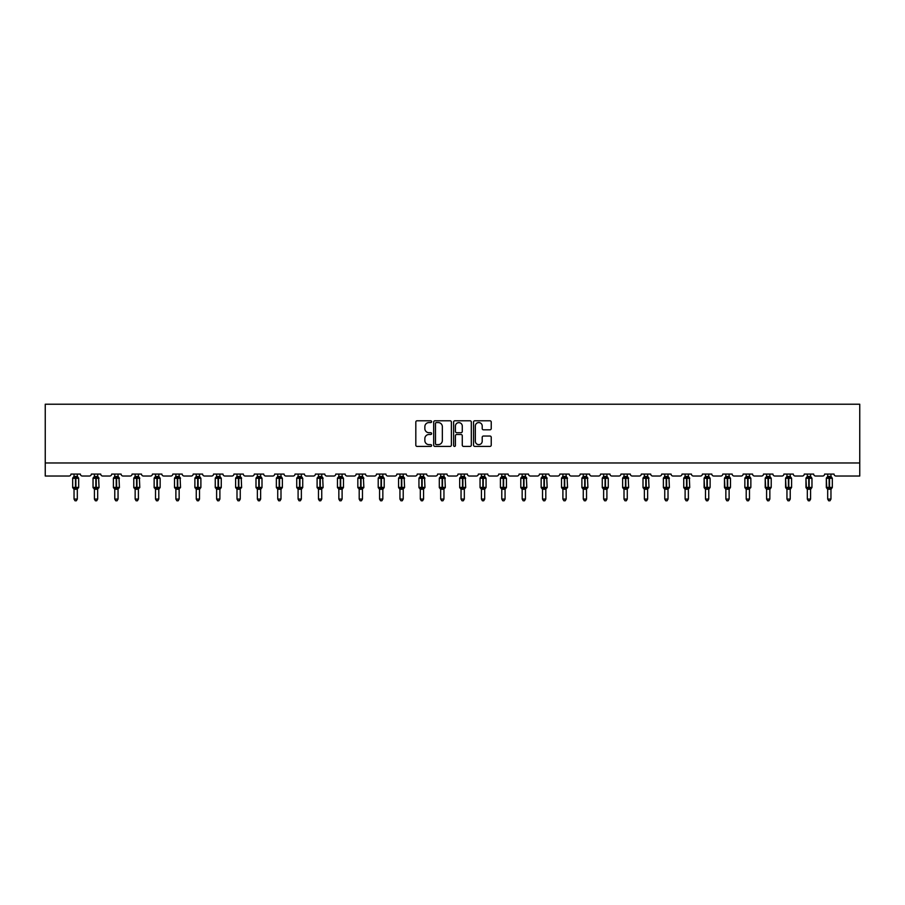 <?xml version="1.0" encoding="UTF-8"?>
<svg xmlns="http://www.w3.org/2000/svg" width="905" height="905" viewBox="0 0 905 905"><rect width="100%" height="100%" fill="white"/><g stroke="black" fill="none" stroke-linecap="round" stroke-linejoin="round"><path stroke-width="1.36" d="M431.606 421.685A0.894 0.894 0 0 0 430.712 420.78L417.092 420.78A1.278 1.278 0 0 0 415.814 422.069L415.814 445.136A1.278 1.278 0 0 0 417.092 446.414L430.712 446.414A0.894 0.894 0 0 0 431.606 445.52A0.894 0.894 0 0 0 430.712 444.627L428.947 444.627A4.106 4.106 0 0 1 424.852 440.52L424.852 438.597A4.106 4.106 0 0 1 428.947 434.502L430.712 434.502A0.894 0.894 0 0 0 431.606 433.597A0.894 0.894 0 0 0 430.712 432.703L428.947 432.703A4.106 4.106 0 0 1 424.852 428.597L424.852 426.674A4.106 4.106 0 0 1 428.947 422.578L430.712 422.578A0.894 0.894 0 0 0 431.606 421.685M489.956 429.818A1.278 1.278 0 0 0 491.234 428.54L491.234 422.069A1.278 1.278 0 0 0 489.956 420.78L474.831 420.78A1.278 1.278 0 0 0 473.553 422.069L473.553 445.136A1.278 1.278 0 0 0 474.831 446.414L489.956 446.414A1.278 1.278 0 0 0 491.234 445.136L491.234 437.319A1.278 1.278 0 0 0 489.956 436.04L483.485 436.04A1.278 1.278 0 0 0 482.207 437.319L482.207 441.199A3.428 3.428 0 0 1 478.779 444.627A3.428 3.428 0 0 1 475.34 441.199L475.34 426.006A3.428 3.428 0 0 1 478.779 422.578A3.428 3.428 0 0 1 482.207 426.006L482.207 428.54A1.278 1.278 0 0 0 483.485 429.818L489.956 429.818M859.75 462.975L859.75 404.218L45.25 404.218L45.25 476.03L69.018 476.03A1.957 1.957 0 0 0 70.975 474.073L80.375 474.073A1.957 1.957 0 0 0 82.332 476.03L89.38 476.03A1.957 1.957 0 0 0 91.337 474.073L100.738 474.073A1.957 1.957 0 0 0 102.706 476.03L109.754 476.03A1.957 1.957 0 0 0 111.711 474.073L121.112 474.073A1.957 1.957 0 0 0 123.069 476.03L130.116 476.03A1.957 1.957 0 0 0 132.085 474.073L141.485 474.073A1.957 1.957 0 0 0 143.442 476.03L150.49 476.03A1.957 1.957 0 0 0 152.447 474.073L161.848 474.073A1.957 1.957 0 0 0 163.805 476.03L170.864 476.03A1.957 1.957 0 0 0 172.821 474.073L182.222 474.073A1.957 1.957 0 0 0 184.179 476.03L191.227 476.03A1.957 1.957 0 0 0 193.184 474.073L202.584 474.073A1.957 1.957 0 0 0 204.541 476.03L211.6 476.03A1.957 1.957 0 0 0 213.557 474.073L222.958 474.073A1.957 1.957 0 0 0 224.915 476.03L231.963 476.03A1.957 1.957 0 0 0 233.92 474.073L243.321 474.073A1.957 1.957 0 0 0 245.289 476.03L252.337 476.03A1.957 1.957 0 0 0 254.294 474.073L263.694 474.073A1.957 1.957 0 0 0 265.651 476.03L272.699 476.03A1.957 1.957 0 0 0 274.668 474.073L284.068 474.073A1.957 1.957 0 0 0 286.025 476.03L293.073 476.03A1.957 1.957 0 0 0 295.03 474.073L304.431 474.073A1.957 1.957 0 0 0 306.388 476.03L313.447 476.03A1.957 1.957 0 0 0 315.404 474.073L324.805 474.073A1.957 1.957 0 0 0 326.762 476.03L333.809 476.03A1.957 1.957 0 0 0 335.766 474.073L345.167 474.073A1.957 1.957 0 0 0 347.124 476.03L354.183 476.03A1.957 1.957 0 0 0 356.14 474.073L365.541 474.073A1.957 1.957 0 0 0 367.498 476.03L374.546 476.03A1.957 1.957 0 0 0 376.503 474.073L385.903 474.073A1.957 1.957 0 0 0 387.872 476.03L394.919 476.03A1.957 1.957 0 0 0 396.876 474.073L406.277 474.073A1.957 1.957 0 0 0 408.234 476.03L415.282 476.03A1.957 1.957 0 0 0 417.25 474.073L426.651 474.073A1.957 1.957 0 0 0 428.608 476.03L435.656 476.03A1.957 1.957 0 0 0 437.613 474.073L447.013 474.073A1.957 1.957 0 0 0 448.971 476.03L456.03 476.03A1.957 1.957 0 0 0 457.987 474.073L467.387 474.073A1.957 1.957 0 0 0 469.344 476.03L476.392 476.03A1.957 1.957 0 0 0 478.349 474.073L487.75 474.073A1.957 1.957 0 0 0 489.718 476.03L496.766 476.03A1.957 1.957 0 0 0 498.723 474.073L508.124 474.073A1.957 1.957 0 0 0 510.081 476.03L517.128 476.03A1.957 1.957 0 0 0 519.097 474.073L528.497 474.073A1.957 1.957 0 0 0 530.454 476.03L537.502 476.03A1.957 1.957 0 0 0 539.459 474.073L548.86 474.073A1.957 1.957 0 0 0 550.817 476.03L557.876 476.03A1.957 1.957 0 0 0 559.833 474.073L569.234 474.073A1.957 1.957 0 0 0 571.191 476.03L578.238 476.03A1.957 1.957 0 0 0 580.196 474.073L589.596 474.073A1.957 1.957 0 0 0 591.553 476.03L598.612 476.03A1.957 1.957 0 0 0 600.569 474.073L609.97 474.073A1.957 1.957 0 0 0 611.927 476.03L618.975 476.03A1.957 1.957 0 0 0 620.932 474.073L630.333 474.073A1.957 1.957 0 0 0 632.301 476.03L639.349 476.03A1.957 1.957 0 0 0 641.306 474.073L650.706 474.073A1.957 1.957 0 0 0 652.663 476.03L659.711 476.03A1.957 1.957 0 0 0 661.679 474.073L671.08 474.073A1.957 1.957 0 0 0 673.037 476.03L680.085 476.03A1.957 1.957 0 0 0 682.042 474.073L691.443 474.073A1.957 1.957 0 0 0 693.4 476.03L700.459 476.03A1.957 1.957 0 0 0 702.416 474.073L711.816 474.073A1.957 1.957 0 0 0 713.774 476.03L720.821 476.03A1.957 1.957 0 0 0 722.778 474.073L732.179 474.073A1.957 1.957 0 0 0 734.136 476.03L741.195 476.03A1.957 1.957 0 0 0 743.152 474.073L752.553 474.073A1.957 1.957 0 0 0 754.51 476.03L761.558 476.03A1.957 1.957 0 0 0 763.515 474.073L772.915 474.073A1.957 1.957 0 0 0 774.884 476.03L781.931 476.03A1.957 1.957 0 0 0 783.888 474.073L793.289 474.073A1.957 1.957 0 0 0 795.246 476.03L802.294 476.03A1.957 1.957 0 0 0 804.262 474.073L813.663 474.073A1.957 1.957 0 0 0 815.62 476.03L822.668 476.03A1.957 1.957 0 0 0 824.625 474.073L834.025 474.073A1.957 1.957 0 0 0 835.982 476.03L859.75 476.03L859.75 462.975L45.25 462.975M451.38 422.069A1.278 1.278 0 0 0 450.102 420.78L434.977 420.78A1.278 1.278 0 0 0 433.687 422.069L433.687 445.136A1.278 1.278 0 0 0 434.977 446.414L450.102 446.414A1.278 1.278 0 0 0 451.38 445.136L451.38 422.069M454.898 420.78L470.023 420.78A1.278 1.278 0 0 1 471.313 422.069L471.313 445.136A1.278 1.278 0 0 1 470.023 446.414L463.552 446.414A1.278 1.278 0 0 1 462.274 445.136L462.274 435.78A1.278 1.278 0 0 0 460.996 434.502L456.697 434.502A1.278 1.278 0 0 0 455.419 435.78L455.419 445.52A0.894 0.894 0 0 1 454.514 446.414A0.894 0.894 0 0 1 453.62 445.52L453.62 422.069A1.278 1.278 0 0 1 454.898 420.78M436.38 422.578A0.894 0.894 0 0 0 435.486 423.472L435.486 443.722A0.894 0.894 0 0 0 436.38 444.627L438.246 444.627A4.106 4.106 0 0 0 442.341 440.52L442.341 426.674A4.106 4.106 0 0 0 438.246 422.578L436.38 422.578M462.274 426.074A3.428 3.428 0 0 0 458.846 422.646A3.428 3.428 0 0 0 455.419 426.074L455.419 431.425A1.278 1.278 0 0 0 456.697 432.703L460.996 432.703A1.278 1.278 0 0 0 462.274 431.425L462.274 426.074M77.31 474.073L77.31 476.539A1.437 1.369 180 0 0 78.056 477.738L73.101 477.67A0.656 0.656 0 0 0 72.671 478.293L72.671 487.433A0.656 0.656 0 0 0 73.101 488.044L78.056 487.976A1.437 1.369 -0 0 0 77.31 489.175L74.04 489.175A1.437 1.369 -0 0 0 73.282 487.976L73.282 487.976M74.04 474.073L74.04 476.607L75.477 476.415L75.477 487.433L78.678 487.433L78.678 478.293L72.671 478.293L72.671 487.433L75.477 487.433L75.477 489.311M77.31 489.175L77.31 499.085L74.04 499.085L74.04 489.175M75.477 476.415L77.31 476.539M73.565 478.157L74.04 476.607M77.31 476.607L77.773 478.157L77.31 476.607M73.565 487.557L74.04 489.119M78.056 487.976L77.31 489.119M77.31 499.085L76.325 500.782L75.025 500.782L74.04 499.085M78.678 478.293L78.249 477.67A0.656 0.656 0 0 1 78.441 477.783M78.249 488.044L78.678 487.433A0.656 0.656 0 0 1 78.645 487.637M97.672 474.073L97.672 476.539A1.437 1.369 180 0 0 98.43 477.738L93.464 477.67A0.656 0.656 0 0 0 93.034 478.293L93.034 487.433A0.656 0.656 0 0 0 93.464 488.044L93.034 487.433L99.041 487.433L98.611 477.67A0.656 0.656 0 0 1 98.803 477.783M98.611 488.044L99.041 487.433A0.656 0.656 0 0 1 99.007 487.637M97.672 489.175L94.414 489.175A1.437 1.369 -0 0 0 93.656 487.976L98.43 487.976A1.437 1.369 -0 0 0 97.672 489.175L97.672 499.085L96.699 500.782L95.387 500.782L94.414 499.085L94.414 489.175M118.046 474.073L118.046 476.539A1.437 1.369 180 0 0 118.793 477.738L113.838 477.67A0.656 0.656 0 0 0 113.408 478.293L113.408 487.433A0.656 0.656 0 0 0 113.838 488.044L113.408 487.433L119.415 487.433L118.985 477.67A0.656 0.656 0 0 1 119.177 477.783M118.985 488.044L119.415 487.433A0.656 0.656 0 0 1 119.381 487.637M118.046 489.175L114.777 489.175A1.437 1.369 -0 0 0 114.03 487.976L118.793 487.976A1.437 1.369 -0 0 0 118.046 489.175L118.046 499.085L117.062 500.782L115.761 500.782L114.777 499.085L114.777 489.175M94.414 489.39L93.656 487.976M94.414 499.085L97.672 499.085M94.414 474.073L94.414 476.607L97.672 476.539M97.672 489.119L98.43 487.976M93.939 478.157L94.414 476.607M97.672 476.607L98.147 478.157L97.672 476.607M93.939 487.557L94.414 489.119M114.777 489.39L114.03 487.976M114.777 499.085L118.046 499.085M114.777 474.073L114.777 476.607L118.046 476.539M118.046 489.119L118.793 487.976M114.302 478.157L114.777 476.607M118.046 476.607L118.521 478.157L118.046 476.607M114.302 487.557L114.777 489.119M138.408 474.073L138.408 476.539A1.437 1.369 180 0 0 139.166 477.738L134.2 477.67A0.656 0.656 0 0 0 133.782 478.293L133.782 487.433A0.656 0.656 0 0 0 134.2 488.044L133.782 487.433L139.789 487.433L139.359 477.67A0.656 0.656 0 0 1 139.54 477.783M139.359 488.044L139.789 487.433A0.656 0.656 0 0 1 139.743 487.637M138.408 489.175L135.15 489.175A1.437 1.369 -0 0 0 134.393 487.976L139.166 487.976A1.437 1.369 -0 0 0 138.408 489.175L138.408 499.085L137.436 500.782L136.123 500.782L135.15 499.085L135.15 489.175M158.782 474.073L158.782 476.539A1.437 1.369 180 0 0 159.54 477.738L154.574 477.67A0.656 0.656 0 0 0 154.144 478.293L154.144 487.433A0.656 0.656 0 0 0 154.574 488.044L154.144 487.433L160.151 487.433A0.656 0.656 0 0 1 160.117 487.637M158.782 489.175L155.513 489.175A1.437 1.369 -0 0 0 154.766 487.976L159.54 487.976A1.437 1.369 -0 0 0 158.782 489.175L158.782 499.085L157.798 500.782L156.497 500.782L155.513 499.085L155.513 489.175M135.15 489.39L134.393 487.976M135.15 499.085L138.408 499.085M135.15 474.073L135.15 476.607L138.408 476.539M134.675 478.157L135.15 476.607M138.408 476.607L138.884 478.157L138.408 476.607M134.675 487.557L135.15 489.119M138.884 487.557L138.408 489.119M155.513 489.39L154.766 487.976M159.721 488.044L158.782 489.39L160.151 487.433L160.151 478.293L154.144 478.293L155.513 476.324M155.513 499.085L158.782 499.085M155.513 474.073L155.513 476.607L158.782 476.539M158.782 489.119L159.54 487.976M155.038 478.157L155.513 476.607M158.782 476.607L159.257 478.157L158.782 476.607M155.038 487.557L155.513 489.119M179.145 474.073L179.145 476.539A1.437 1.369 180 0 0 179.903 477.738L174.948 477.67A0.656 0.656 0 0 0 174.518 478.293L174.518 487.433A0.656 0.656 0 0 0 174.948 488.044L174.518 487.433L180.525 487.433L180.095 477.67A0.656 0.656 0 0 1 180.276 477.783M180.095 488.044L180.525 487.433A0.656 0.656 0 0 1 180.491 487.637M179.145 489.175L175.887 489.175A1.437 1.369 -0 0 0 175.129 487.976L179.903 487.976A1.437 1.369 -0 0 0 179.145 489.175L179.145 499.085L178.172 500.782L176.871 500.782L175.887 499.085L175.887 489.175M175.887 489.39L175.129 487.976M175.887 499.085L179.145 499.085M175.887 474.073L175.887 476.607L179.145 476.539M175.412 478.157L175.887 476.607M179.156 476.607L179.62 478.157L179.156 476.607M175.412 487.557L175.887 489.119M179.62 487.557L179.156 489.119M199.519 474.073L199.519 476.539A1.437 1.369 180 0 0 200.276 477.738L195.31 477.67A0.656 0.656 0 0 0 194.88 478.293L194.88 487.433A0.656 0.656 0 0 0 195.31 488.044L194.88 487.433L200.887 487.433A0.656 0.656 0 0 1 200.853 487.637M199.519 489.175L196.261 489.175A1.437 1.369 -0 0 0 195.503 487.976L200.276 487.976A1.437 1.369 -0 0 0 199.519 489.175L199.519 499.085L198.534 500.782L197.233 500.782L196.261 499.085L196.261 489.175M196.261 489.39L195.503 487.976M200.458 488.044L199.519 489.39L200.887 487.433L200.887 478.293L194.88 478.293L196.261 476.324M196.261 499.085L199.519 499.085M196.261 474.073L196.249 476.607L199.519 476.539M195.785 478.157L196.249 476.607M199.519 476.607L199.994 478.157L199.519 476.607M195.785 487.557L196.249 489.119M199.994 487.557L199.519 489.119M219.892 474.073L219.892 476.539A1.437 1.369 180 0 0 220.639 477.738L215.684 477.67A0.656 0.656 0 0 0 215.254 478.293L215.254 487.433A0.656 0.656 0 0 0 215.684 488.044L215.254 487.433L221.261 487.433A0.656 0.656 0 0 1 221.227 487.637M219.892 489.175L216.623 489.175A1.437 1.369 -0 0 0 215.865 487.976L220.639 487.976A1.437 1.369 -0 0 0 219.892 489.175L219.892 499.085L218.908 500.782L217.607 500.782L216.623 499.085L216.623 489.175M216.623 489.39L215.865 487.976M220.831 488.044L219.892 489.39L221.261 487.433L221.261 478.293L215.254 478.293L216.623 476.324M216.623 499.085L219.892 499.085M216.623 474.073L216.623 476.607L219.892 476.539M216.148 478.157L216.623 476.607M219.892 476.607L220.368 478.157L219.892 476.607M216.148 487.557L216.623 489.119M220.368 487.557L219.892 489.119M240.255 474.073L240.255 476.539A1.437 1.369 180 0 0 241.013 477.738L236.047 477.67A0.656 0.656 0 0 0 235.617 478.293L235.617 487.433A0.656 0.656 0 0 0 236.047 488.044L235.617 487.433L241.624 487.433L241.205 477.67A0.656 0.656 0 0 1 241.386 477.783M241.205 488.044L241.624 487.433A0.656 0.656 0 0 1 241.59 487.637M240.255 489.175L236.997 489.175A1.437 1.369 -0 0 0 236.239 487.976L241.013 487.976A1.437 1.369 -0 0 0 240.255 489.175L240.255 499.085L239.282 500.782L237.97 500.782L236.997 499.085L236.997 489.175M236.997 489.39L236.239 487.976M236.997 499.085L240.255 499.085M236.997 474.073L236.997 476.607L240.255 476.539M236.522 478.157L236.997 476.607M240.255 476.607L240.73 478.157L240.255 476.607M236.522 487.557L236.997 489.119M240.73 487.557L240.255 489.119M260.629 474.073L260.629 476.539A1.437 1.369 180 0 0 261.375 477.738L256.42 477.67A0.656 0.656 0 0 0 255.991 478.293L255.991 487.433A0.656 0.656 0 0 0 256.42 488.044L255.991 487.433L261.998 487.433A0.656 0.656 0 0 1 261.964 487.637M260.629 489.175L257.359 489.175A1.437 1.369 -0 0 0 256.613 487.976L261.375 487.976A1.437 1.369 -0 0 0 260.629 489.175L260.629 499.085L259.645 500.782L258.344 500.782L257.359 499.085L257.359 489.175M257.359 489.39L256.613 487.976M261.568 488.044L260.629 489.39L261.998 487.433L261.998 478.293L255.991 478.293L257.359 476.324M257.359 499.085L260.629 499.085M257.359 474.073L257.359 476.607L260.629 476.539M256.884 478.157L257.359 476.607M260.629 476.607L261.104 478.157L260.629 476.607M256.884 487.557L257.359 489.119M261.104 487.557L260.629 489.119M280.991 474.073L280.991 476.539A1.437 1.369 180 0 0 281.749 477.738L276.783 477.67A0.656 0.656 0 0 0 276.364 478.293L276.364 487.433A0.656 0.656 0 0 0 276.783 488.044L276.364 487.433L282.371 487.433A0.656 0.656 0 0 1 282.326 487.637M280.991 489.175L277.733 489.175A1.437 1.369 -0 0 0 276.975 487.976L281.749 487.976A1.437 1.369 -0 0 0 280.991 489.175L280.991 499.085L280.018 500.782L278.706 500.782L277.733 499.085L277.733 489.175M277.733 489.39L276.975 487.976M281.941 488.044L280.991 489.39L282.371 487.433L282.371 478.293L276.364 478.293L277.733 476.324M277.733 499.085L280.991 499.085M277.733 474.073L277.733 476.607L280.991 476.539M277.258 478.157L277.733 476.607M280.991 476.607L281.466 478.157L280.991 476.607M277.258 487.557L277.733 489.119M281.466 487.557L280.991 489.119M301.365 474.073L301.365 476.539A1.437 1.369 180 0 0 302.123 477.738L297.157 477.67A0.656 0.656 0 0 0 296.727 478.293L296.727 487.433A0.656 0.656 0 0 0 297.157 488.044L296.727 487.433L302.734 487.433A0.656 0.656 0 0 1 302.7 487.637M301.365 489.175L298.096 489.175A1.437 1.369 -0 0 0 297.349 487.976L302.123 487.976A1.437 1.369 -0 0 0 301.365 489.175L301.365 499.085L300.381 500.782L299.08 500.782L298.096 499.085L298.096 489.175M298.096 489.39L297.349 487.976M302.304 488.044L301.365 489.39L302.734 487.433L302.734 478.293L296.727 478.293L298.096 476.324M298.096 499.085L301.365 499.085M298.096 474.073L298.096 476.607L301.365 476.539M297.632 478.157L298.096 476.607M301.365 476.607L301.84 478.157L301.365 476.607M297.632 487.557L298.096 489.119M301.84 487.557L301.365 489.119M321.739 474.073L321.739 476.539A1.437 1.369 180 0 0 322.485 477.738L317.531 477.67A0.656 0.656 0 0 0 317.101 478.293L317.101 487.433A0.656 0.656 0 0 0 317.531 488.044L317.101 487.433L323.108 487.433L322.678 477.67A0.656 0.656 0 0 1 322.859 477.783M322.678 488.044L323.108 487.433A0.656 0.656 0 0 1 323.074 487.637M321.739 489.175L318.469 489.175A1.437 1.369 -0 0 0 317.712 487.976L322.485 487.976A1.437 1.369 -0 0 0 321.739 489.175L321.739 499.085L320.755 500.782L319.454 500.782L318.469 499.085L318.469 489.175M318.469 489.39L317.712 487.976M318.469 499.085L321.739 499.085M318.469 474.073L318.469 476.607L321.739 476.539M317.994 478.157L318.469 476.607M321.739 476.607L322.203 478.157L321.739 476.607M317.994 487.557L318.469 489.119M322.203 487.557L321.739 489.119M342.101 474.073L342.101 476.539A1.437 1.369 180 0 0 342.859 477.738L337.893 477.67A0.656 0.656 0 0 0 337.463 478.293L337.463 487.433A0.656 0.656 0 0 0 337.893 488.044L337.463 487.433L343.47 487.433A0.656 0.656 0 0 1 343.436 487.637M342.101 489.175L338.843 489.175A1.437 1.369 -0 0 0 338.085 487.976L342.859 487.976A1.437 1.369 -0 0 0 342.101 489.175L342.101 499.085L341.117 500.782L339.816 500.782L338.843 499.085L338.843 489.175M338.843 489.39L338.085 487.976M343.04 488.044L342.101 489.39L343.47 487.433L343.47 478.293L337.463 478.293L338.843 476.324M338.843 499.085L342.101 499.085M338.843 474.073L338.832 476.607L342.101 476.539M342.101 489.119L342.859 487.976M338.368 478.157L338.832 476.607M342.101 476.607L342.576 478.157L342.101 476.607M338.368 487.557L338.832 489.119M362.475 474.073L362.475 476.539A1.437 1.369 180 0 0 363.222 477.738L358.267 477.67A0.656 0.656 0 0 0 357.837 478.293L357.837 487.433A0.656 0.656 0 0 0 358.267 488.044L357.837 487.433L363.844 487.433L363.414 477.67A0.656 0.656 0 0 1 363.606 477.783M363.414 488.044L363.844 487.433A0.656 0.656 0 0 1 363.81 487.637M362.475 489.175L359.206 489.175A1.437 1.369 -0 0 0 358.448 487.976L363.222 487.976A1.437 1.369 -0 0 0 362.475 489.175L362.475 499.085L361.491 500.782L360.19 500.782L359.206 499.085L359.206 489.175M359.206 489.39L358.448 487.976M359.206 499.085L362.475 499.085M359.206 474.073L359.206 476.607L362.475 476.539M358.731 478.157L359.206 476.607M362.475 476.607L362.95 478.157L362.475 476.607M358.731 487.557L359.206 489.119M362.95 487.557L362.475 489.119M378.822 487.976L383.596 487.976A1.437 1.369 -0 0 0 382.838 489.175L382.838 499.085L379.58 499.085L379.58 489.175A1.437 1.369 -0 0 0 378.822 487.976L378.211 487.433A0.656 0.656 0 0 0 378.629 488.044L378.211 487.433L384.206 487.433A0.656 0.656 0 0 1 384.206 487.512M378.211 478.293L378.211 487.433L378.211 478.293A0.656 0.656 0 0 1 378.629 477.67L378.211 478.293L381.016 478.293L381.016 477.704L378.629 477.67L379.58 476.324M383.788 488.044L382.838 489.39L384.206 487.433L384.206 478.293L381.016 478.293L381.016 489.311L379.58 489.175M382.838 489.175L381.016 489.311M382.838 474.073L382.838 476.539A1.437 1.369 180 0 0 383.596 477.738L381.016 477.704L381.016 476.415L382.838 476.539M379.58 474.073L379.58 476.607L381.016 476.415M379.105 478.157L379.58 476.607M382.838 476.607L383.313 478.157L382.838 476.607M379.105 487.557L379.58 489.119M383.313 487.557L382.838 489.119M382.838 499.085L381.865 500.782L380.553 500.782L379.58 499.085M399.196 487.976L403.969 487.976A1.437 1.369 -0 0 0 403.211 489.175L403.211 499.085L399.942 499.085L399.942 489.175A1.437 1.369 -0 0 0 399.196 487.976L398.573 487.433A0.656 0.656 0 0 0 399.003 488.044L398.573 487.433L404.58 487.433L404.15 477.67A0.656 0.656 0 0 1 404.343 477.783M404.15 488.044L404.58 487.433A0.656 0.656 0 0 1 404.58 487.512M398.573 478.293L398.573 487.433L398.573 478.293A0.656 0.656 0 0 1 399.003 477.67L398.573 478.293L401.379 478.293L401.379 477.704L399.003 477.67L399.942 476.324M403.211 489.175L399.942 489.175M403.211 474.073L403.211 476.539A1.437 1.369 180 0 0 403.969 477.738L401.379 477.704L401.379 476.415L403.211 476.539M399.942 474.073L399.942 476.607L401.379 476.415M403.211 489.119L403.969 487.976M399.467 478.157L399.942 476.607M403.211 476.607L403.687 478.157L403.211 476.607M399.467 487.557L399.942 489.119M403.211 499.085L402.227 500.782L400.926 500.782L399.942 499.085M419.558 487.976L424.332 487.976A1.437 1.369 -0 0 0 423.574 489.175L423.574 499.085L420.316 499.085L420.316 489.175A1.437 1.369 -0 0 0 419.558 487.976L418.947 487.433A0.656 0.656 0 0 0 419.377 488.044L418.947 487.433L424.954 487.433L424.524 477.67A0.656 0.656 0 0 1 424.705 477.783M424.524 488.044L424.954 487.433A0.656 0.656 0 0 1 424.943 487.512M418.947 478.293L418.947 487.433L418.947 478.293A0.656 0.656 0 0 1 419.377 477.67L418.947 478.293L421.753 478.293L421.753 477.704L419.377 477.67L420.316 476.324M423.574 489.175L420.316 489.175M423.574 474.073L423.574 476.539A1.437 1.369 180 0 0 424.332 477.738L421.753 477.704L421.753 476.415L423.574 476.539M420.316 474.073L420.316 476.607L421.753 476.415M423.585 489.119L424.332 487.976M419.841 478.157L420.316 476.607M423.585 476.607L424.049 478.157L423.585 476.607M419.841 487.557L420.316 489.119M423.574 499.085L422.601 500.782L421.289 500.782L420.316 499.085M439.932 487.976L444.706 487.976A1.437 1.369 -0 0 0 443.948 489.175L443.948 499.085L440.678 499.085L440.678 489.175A1.437 1.369 -0 0 0 439.932 487.976L439.31 487.433A0.656 0.656 0 0 0 439.74 488.044L439.31 487.433L445.317 487.433L444.887 477.67A0.656 0.656 0 0 1 445.079 477.783M444.887 488.044L445.317 487.433A0.656 0.656 0 0 1 445.317 487.512M439.31 478.293L439.31 487.433L439.31 478.293A0.656 0.656 0 0 1 439.74 477.67L439.31 478.293L442.115 478.293L442.115 477.704L439.74 477.67L440.678 476.324M443.948 489.175L440.678 489.175M443.948 474.073L443.948 476.539A1.437 1.369 180 0 0 444.706 477.738L442.115 477.704L442.115 476.415L443.948 476.539M440.678 474.073L440.678 476.607L442.115 476.415M443.948 489.119L444.706 487.976M440.215 478.157L440.678 476.607M443.948 476.607L444.423 478.157L443.948 476.607M440.215 487.557L440.678 489.119M443.948 499.085L442.964 500.782L441.663 500.782L440.678 499.085M460.294 487.976L465.068 487.976A1.437 1.369 -0 0 0 464.322 489.175L464.322 499.085L461.052 499.085L461.052 489.175A1.437 1.369 -0 0 0 460.294 487.976L459.683 487.433A0.656 0.656 0 0 0 460.113 488.044L459.683 487.433L465.69 487.433L465.26 477.67A0.656 0.656 0 0 1 465.442 477.783M465.26 488.044L465.69 487.433A0.656 0.656 0 0 1 465.679 487.512M459.683 478.293L459.683 487.433L459.683 478.293A0.656 0.656 0 0 1 460.113 477.67L459.683 478.293L462.489 478.293L462.489 477.704L460.113 477.67L461.052 476.324M464.322 489.175L461.052 489.175M464.322 474.073L464.322 476.539A1.437 1.369 180 0 0 465.068 477.738L462.489 477.704L462.489 476.415L464.322 476.539M461.052 474.073L461.052 476.607L462.489 476.415M464.322 489.119L465.068 487.976M460.577 478.157L461.052 476.607M464.322 476.607L464.785 478.157L464.322 476.607M460.577 487.557L461.052 489.119M464.322 499.085L463.337 500.782L462.036 500.782L461.052 499.085M480.668 487.976L485.442 487.976A1.437 1.369 -0 0 0 484.684 489.175L484.684 499.085L481.426 499.085L481.426 489.175A1.437 1.369 -0 0 0 480.668 487.976L480.046 487.433A0.656 0.656 0 0 0 480.476 488.044L480.046 487.433L486.053 487.433A0.656 0.656 0 0 1 486.053 487.512M480.046 478.293L480.046 487.433L480.046 478.293A0.656 0.656 0 0 1 480.476 477.67L480.046 478.293L482.863 478.293L482.863 477.704L480.476 477.67L481.426 476.324M485.623 488.044L484.684 489.39L486.053 487.433L486.053 478.293L482.863 478.293L482.863 489.311L481.426 489.175M484.684 489.175L482.863 489.311M484.684 474.073L484.684 476.539A1.437 1.369 180 0 0 485.442 477.738L482.863 477.704L482.863 476.415L484.684 476.539M481.426 474.073L481.415 476.607L482.863 476.415M484.684 489.119L485.442 487.976M480.951 478.157L481.415 476.607M484.684 476.607L485.159 478.157L484.684 476.607M480.951 487.557L481.415 489.119M484.684 499.085L483.711 500.782L482.399 500.782L481.426 499.085M501.031 487.976L505.805 487.976A1.437 1.369 -0 0 0 505.058 489.175L505.058 499.085L501.789 499.085L501.789 489.175A1.437 1.369 -0 0 0 501.031 487.976L500.42 487.433A0.656 0.656 0 0 0 500.85 488.044L500.42 487.433L506.427 487.433A0.656 0.656 0 0 1 506.415 487.512M500.42 478.293L500.42 487.433L500.42 478.293A0.656 0.656 0 0 1 500.85 477.67L500.42 478.293L503.225 478.293L503.225 477.704L500.85 477.67L501.789 476.324M505.997 488.044L505.058 489.39L506.427 487.433L506.427 478.293L503.225 478.293L503.225 489.311L501.789 489.175M505.058 489.175L503.225 489.311M505.058 474.073L505.058 476.539A1.437 1.369 180 0 0 505.805 477.738L503.225 477.704L503.225 476.415L505.058 476.539M501.789 474.073L501.789 476.607L503.225 476.415M505.058 489.119L505.805 487.976M501.313 478.157L501.789 476.607M505.058 476.607L505.533 478.157L505.058 476.607M501.313 487.557L501.789 489.119M505.058 499.085L504.074 500.782L502.773 500.782L501.789 499.085M521.404 487.976L526.178 487.976A1.437 1.369 -0 0 0 525.42 489.175L525.42 499.085L522.162 499.085L522.162 489.175A1.437 1.369 -0 0 0 521.404 487.976L520.794 487.433A0.656 0.656 0 0 0 521.212 488.044L520.794 487.433L526.789 487.433L526.371 477.67A0.656 0.656 0 0 1 526.552 477.783M526.371 488.044L526.789 487.433A0.656 0.656 0 0 1 526.789 487.512M520.794 478.293L520.794 487.433L520.794 478.293A0.656 0.656 0 0 1 521.212 477.67L520.794 478.293L523.599 478.293L523.599 477.704L521.212 477.67L522.162 476.324M525.42 489.175L522.162 489.175M525.42 474.073L525.42 476.539A1.437 1.369 180 0 0 526.178 477.738L523.599 477.704L523.599 476.415L525.42 476.539M522.162 474.073L522.162 476.607L523.599 476.415M525.42 489.119L526.178 487.976M521.687 478.157L522.162 476.607M525.42 476.607L525.896 478.157L525.42 476.607M521.687 487.557L522.162 489.119M525.42 499.085L524.448 500.782L523.135 500.782L522.162 499.085M541.778 487.976L546.552 487.976A1.437 1.369 -0 0 0 545.794 489.175L545.794 499.085L542.525 499.085L542.525 489.175A1.437 1.369 -0 0 0 541.778 487.976L541.156 487.433A0.656 0.656 0 0 0 541.586 488.044L541.156 487.433L547.163 487.433L546.733 477.67A0.656 0.656 0 0 1 546.925 477.783M546.733 488.044L547.163 487.433A0.656 0.656 0 0 1 547.163 487.512M541.156 478.293L541.156 487.433L541.156 478.293A0.656 0.656 0 0 1 541.586 477.67L541.156 478.293L543.962 478.293L543.962 477.704L541.586 477.67L542.525 476.324M545.794 489.175L542.525 489.175M545.794 474.073L545.794 476.539A1.437 1.369 180 0 0 546.552 477.738L543.962 477.704L543.962 476.415L545.794 476.539M542.525 474.073L542.525 476.607L543.962 476.415M545.794 489.119L546.552 487.976M542.05 478.157L542.525 476.607M545.794 476.607L546.269 478.157L545.794 476.607M542.05 487.557L542.525 489.119M545.794 499.085L544.81 500.782L543.509 500.782L542.525 499.085M562.141 487.976L566.915 487.976A1.437 1.369 -0 0 0 566.157 489.175L566.157 499.085L562.899 499.085L562.899 489.175A1.437 1.369 -0 0 0 562.141 487.976L561.53 487.433A0.656 0.656 0 0 0 561.96 488.044L561.53 487.433L567.537 487.433L567.107 477.67A0.656 0.656 0 0 1 567.288 477.783M567.107 488.044L567.537 487.433A0.656 0.656 0 0 1 567.526 487.512M561.53 478.293L561.53 487.433L561.53 478.293A0.656 0.656 0 0 1 561.96 477.67L561.53 478.293L564.335 478.293L564.335 477.704L561.96 477.67L562.899 476.324M566.157 489.175L562.899 489.175M566.157 474.073L566.157 476.539A1.437 1.369 180 0 0 566.915 477.738L564.335 477.704L564.335 476.415L566.157 476.539M562.899 474.073L562.899 476.607L564.335 476.415M562.424 478.157L562.899 476.607M566.168 476.607L566.632 478.157L566.168 476.607M562.424 487.557L562.899 489.119M566.632 487.557L566.168 489.119M566.157 499.085L565.184 500.782L563.883 500.782L562.899 499.085M582.515 487.976L587.288 487.976A1.437 1.369 -0 0 0 586.531 489.175L586.531 499.085L583.261 499.085L583.261 489.175A1.437 1.369 -0 0 0 582.515 487.976L581.892 487.433A0.656 0.656 0 0 0 582.322 488.044L581.892 487.433L587.899 487.433L587.469 477.67A0.656 0.656 0 0 1 587.662 477.783M587.469 488.044L587.899 487.433A0.656 0.656 0 0 1 587.899 487.512M581.892 478.293L581.892 487.433L581.892 478.293A0.656 0.656 0 0 1 582.322 477.67L581.892 478.293L584.698 478.293L584.698 477.704L582.322 477.67L583.261 476.324M586.531 489.175L583.261 489.175M586.531 474.073L586.531 476.539A1.437 1.369 180 0 0 587.288 477.738L584.698 477.704L584.698 476.415L586.531 476.539M583.261 474.073L583.261 476.607L584.698 476.415M586.531 489.119L587.288 487.976M582.797 478.157L583.261 476.607M586.531 476.607L587.006 478.157L586.531 476.607M582.797 487.557L583.261 489.119M586.531 499.085L585.546 500.782L584.245 500.782L583.261 499.085M602.877 487.976L607.651 487.976A1.437 1.369 -0 0 0 606.904 489.175L606.904 499.085L603.635 499.085L603.635 489.175A1.437 1.369 -0 0 0 602.877 487.976L602.266 487.433A0.656 0.656 0 0 0 602.696 488.044L602.266 487.433L608.273 487.433A0.656 0.656 0 0 1 608.262 487.512M602.266 478.293L602.266 487.433L602.266 478.293A0.656 0.656 0 0 1 602.696 477.67L602.266 478.293L605.072 478.293L605.072 477.704L602.696 477.67L603.635 476.324M607.843 488.044L606.904 489.39L608.273 487.433L608.273 478.293L605.072 478.293L605.072 489.311L603.635 489.175M606.904 489.175L605.072 489.311M606.904 474.073L606.904 476.539A1.437 1.369 180 0 0 607.651 477.738L605.072 477.704L605.072 476.415L606.904 476.539M603.635 474.073L603.635 476.607L605.072 476.415M606.904 489.119L607.651 487.976M603.16 478.157L603.635 476.607M606.904 476.607L607.368 478.157L606.904 476.607M603.16 487.557L603.635 489.119M606.904 499.085L605.92 500.782L604.619 500.782L603.635 499.085M623.251 487.976L628.025 487.976A1.437 1.369 -0 0 0 627.267 489.175L627.267 499.085L624.009 499.085L624.009 489.175A1.437 1.369 -0 0 0 623.251 487.976L622.629 487.433A0.656 0.656 0 0 0 623.059 488.044L622.629 487.433L628.636 487.433L628.217 477.67A0.656 0.656 0 0 1 628.398 477.783M628.217 488.044L628.636 487.433A0.656 0.656 0 0 1 628.636 487.512M622.629 478.293L622.629 487.433L622.629 478.293A0.656 0.656 0 0 1 623.059 477.67L622.629 478.293L625.446 478.293L625.446 477.704L623.059 477.67L624.009 476.324M627.267 489.175L624.009 489.175M627.267 474.073L627.267 476.539A1.437 1.369 180 0 0 628.025 477.738L625.446 477.704L625.446 476.415L627.267 476.539M624.009 474.073L624.009 476.607L625.446 476.415M627.267 489.119L628.025 487.976M623.534 478.157L624.009 476.607M627.267 476.607L627.742 478.157L627.267 476.607M623.534 487.557L624.009 489.119M627.267 499.085L626.294 500.782L624.982 500.782L624.009 499.085M643.625 487.976L648.387 487.976A1.437 1.369 -0 0 0 647.641 489.175L647.641 499.085L644.371 499.085L644.371 489.175A1.437 1.369 -0 0 0 643.625 487.976L643.003 487.433A0.656 0.656 0 0 0 643.432 488.044L643.003 487.433L649.009 487.433L648.58 477.67A0.656 0.656 0 0 1 648.772 477.783M648.58 488.044L649.009 487.433A0.656 0.656 0 0 1 649.009 487.512M643.003 478.293L643.003 487.433L643.003 478.293A0.656 0.656 0 0 1 643.432 477.67L643.003 478.293L645.808 478.293L645.808 477.704L643.432 477.67L644.371 476.324M647.641 489.175L644.371 489.175M647.641 474.073L647.641 476.539A1.437 1.369 180 0 0 648.387 477.738L645.808 477.704L645.808 476.415L647.641 476.539M644.371 474.073L644.371 476.607L645.808 476.415M647.641 489.119L648.387 487.976M643.896 478.157L644.371 476.607M647.641 476.607L648.116 478.157L647.641 476.607M643.896 487.557L644.371 489.119M647.641 499.085L646.656 500.782L645.356 500.782L644.371 499.085M663.987 487.976L668.761 487.976A1.437 1.369 -0 0 0 668.003 489.175L668.003 499.085L664.745 499.085L664.745 489.175A1.437 1.369 -0 0 0 663.987 487.976L663.376 487.433A0.656 0.656 0 0 0 663.795 488.044L663.376 487.433L669.383 487.433L668.953 477.67A0.656 0.656 0 0 1 669.134 477.783M668.953 488.044L669.383 487.433A0.656 0.656 0 0 1 669.372 487.512M663.376 478.293L663.376 487.433L663.376 478.293A0.656 0.656 0 0 1 663.795 477.67L663.376 478.293L666.182 478.293L666.182 477.704L663.795 477.67L664.745 476.324M668.003 489.175L664.745 489.175M668.003 474.073L668.003 476.539A1.437 1.369 180 0 0 668.761 477.738L666.182 477.704L666.182 476.415L668.003 476.539M664.745 474.073L664.745 476.607L666.182 476.415M668.003 489.119L668.761 487.976M664.27 478.157L664.745 476.607M668.003 476.607L668.478 478.157L668.003 476.607M664.27 487.557L664.745 489.119M668.003 499.085L667.03 500.782L665.718 500.782L664.745 499.085M684.361 487.976L689.135 487.976A1.437 1.369 -0 0 0 688.377 489.175L688.377 499.085L685.108 499.085L685.108 489.175A1.437 1.369 -0 0 0 684.361 487.976L683.739 487.433A0.656 0.656 0 0 0 684.169 488.044L683.739 487.433L689.746 487.433L689.316 477.67A0.656 0.656 0 0 1 689.508 477.783M689.316 488.044L689.746 487.433A0.656 0.656 0 0 1 689.746 487.512M683.739 478.293L683.739 487.433L683.739 478.293A0.656 0.656 0 0 1 684.169 477.67L683.739 478.293L686.544 478.293L686.544 477.704L684.169 477.67L685.108 476.324M688.377 489.175L685.108 489.175M688.377 474.073L688.377 476.539A1.437 1.369 180 0 0 689.135 477.738L686.544 477.704L686.544 476.415L688.377 476.539M685.108 474.073L685.108 476.607L686.544 476.415M688.377 489.119L689.135 487.976M684.633 478.157L685.108 476.607M688.377 476.607L688.852 478.157L688.377 476.607M684.633 487.557L685.108 489.119M688.377 499.085L687.393 500.782L686.092 500.782L685.108 499.085M705.481 489.39L704.543 488.044L706.918 487.433L704.113 487.433A0.656 0.656 0 0 0 704.543 488.044L704.113 478.293A0.656 0.656 0 0 1 704.543 477.67L704.113 478.293L706.918 478.293L706.918 477.704L704.543 477.67L705.481 476.324M705.481 489.175L705.481 499.085L708.739 499.085L708.751 489.119L705.481 489.175A1.437 1.369 -0 0 0 704.724 487.976M710.12 487.433L710.12 478.293L706.918 478.293L706.918 487.433L710.12 487.433L708.739 489.39L709.69 488.044M708.739 474.073L708.739 476.539A1.437 1.369 180 0 0 709.497 477.738L706.918 477.704L706.918 476.415L708.739 476.539M705.481 474.073L705.481 476.607L706.918 476.415M706.918 489.311L706.918 488.01L709.497 487.976A1.437 1.369 -0 0 0 708.739 489.175M705.006 478.157L705.481 476.607M708.751 476.607L709.215 478.157L708.751 476.607M705.006 487.557L705.481 489.119M709.215 487.557L708.751 489.119M708.739 499.085L707.767 500.782L706.466 500.782L705.481 499.085M725.855 489.39L724.905 488.044L727.281 487.433L724.475 487.433A0.656 0.656 0 0 0 724.905 488.044L724.475 478.293A0.656 0.656 0 0 1 724.905 477.67L724.475 478.293L727.281 478.293L727.281 477.704L724.905 477.67L725.855 476.324M725.855 489.175L725.855 499.085L729.113 499.085L729.113 489.119L725.855 489.175A1.437 1.369 -0 0 0 725.097 487.976M730.482 487.433L730.482 478.293L727.281 478.293L727.281 487.433L730.482 487.433L729.113 489.39L730.052 488.044M729.113 474.073L729.113 476.539A1.437 1.369 180 0 0 729.871 477.738L727.281 477.704L727.281 476.415L729.113 476.539M725.855 474.073L725.844 476.607L727.281 476.415M727.281 489.311L727.281 488.01L729.871 487.976A1.437 1.369 -0 0 0 729.113 489.175M725.38 478.157L725.844 476.607M729.113 476.607L729.588 478.157L729.113 476.607M725.38 487.557L725.844 489.119M729.588 487.557L729.113 489.119M729.113 499.085L728.129 500.782L726.828 500.782L725.855 499.085M749.487 489.175L746.218 489.175A1.437 1.369 -0 0 0 745.46 487.976L750.234 487.976A1.437 1.369 -0 0 0 749.487 489.175L749.487 499.085L748.503 500.782L747.202 500.782L746.218 499.085L746.218 489.175M745.46 477.738L745.279 477.67A0.656 0.656 0 0 0 744.849 478.293L747.654 478.293L747.654 477.704L745.46 477.738A1.437 1.369 180 0 0 746.218 476.539L749.487 476.539A1.437 1.369 180 0 0 750.234 477.738L747.654 477.704L747.654 476.415M746.218 489.39L744.849 487.433A0.656 0.656 0 0 0 745.279 488.044L745.46 487.976M746.218 476.324L744.849 478.293L744.849 487.433L750.856 487.433L750.856 478.293L747.654 478.293L747.654 489.311M746.218 499.085L749.487 499.085M749.487 474.073L749.487 476.539M746.218 474.073L746.218 476.539M745.743 478.157L746.218 476.607M749.487 476.607L749.962 478.157L749.487 476.607M745.743 487.557L746.218 489.119M749.962 487.557L749.487 489.119M766.592 489.39L765.641 488.044L768.028 487.433L765.211 487.433A0.656 0.656 0 0 0 765.641 488.044L765.211 478.293A0.656 0.656 0 0 1 765.641 477.67L765.211 478.293L768.028 478.293L768.028 477.704L765.641 477.67L766.592 476.324M766.592 489.175L766.592 499.085L769.85 499.085L769.85 489.119L766.592 489.175A1.437 1.369 -0 0 0 765.834 487.976M771.218 487.433L771.218 478.293L768.028 478.293L768.028 487.433L771.218 487.433L769.85 489.39L770.8 488.044M769.85 474.073L769.85 476.539A1.437 1.369 180 0 0 770.608 477.738L768.028 477.704L768.028 476.415L769.85 476.539M766.592 474.073L766.592 476.607L768.028 476.415M768.028 489.311L768.028 488.01L770.608 487.976A1.437 1.369 -0 0 0 769.85 489.175M766.116 478.157L766.592 476.607M769.85 476.607L770.325 478.157L769.85 476.607M766.116 487.557L766.592 489.119M770.325 487.557L769.85 489.119M769.85 499.085L768.877 500.782L767.564 500.782L766.592 499.085M786.954 489.39L786.015 488.044L788.391 487.433L785.585 487.433A0.656 0.656 0 0 0 786.015 488.044L785.585 478.293A0.656 0.656 0 0 1 786.015 477.67L785.585 478.293L788.391 478.293L788.391 477.704L786.015 477.67L786.954 476.324M786.954 489.175L786.954 499.085L790.223 499.085L790.223 489.119L786.954 489.175A1.437 1.369 -0 0 0 786.207 487.976M791.592 487.433L791.592 478.293L788.391 478.293L788.391 487.433L791.592 487.433L790.223 489.39L791.162 488.044M790.223 474.073L790.223 476.539A1.437 1.369 180 0 0 790.97 477.738L788.391 477.704L788.391 476.415L790.223 476.539M786.954 474.073L786.954 476.607L788.391 476.415M788.391 489.311L788.391 488.01L790.97 487.976A1.437 1.369 -0 0 0 790.223 489.175M786.479 478.157L786.954 476.607M790.223 476.607L790.699 478.157L790.223 476.607M786.479 487.557L786.954 489.119M790.699 487.557L790.223 489.119M790.223 499.085L789.239 500.782L787.938 500.782L786.954 499.085M807.328 489.39L806.389 488.044L808.765 487.433L805.959 487.433A0.656 0.656 0 0 0 806.389 488.044L805.959 478.293A0.656 0.656 0 0 1 806.389 477.67L805.959 478.293L808.765 478.293L808.765 477.704L806.389 477.67L807.328 476.324M807.328 489.175L807.328 499.085L810.586 499.085L810.586 489.119L807.328 489.175A1.437 1.369 -0 0 0 806.57 487.976M811.966 487.433L811.966 478.293L808.765 478.293L808.765 487.433L811.966 487.433L810.586 489.39L811.536 488.044M810.586 474.073L810.586 476.539A1.437 1.369 180 0 0 811.344 477.738L808.765 477.704L808.765 476.415L810.586 476.539M807.328 474.073L807.328 476.607L808.765 476.415M808.765 489.311L808.765 488.01L811.344 487.976A1.437 1.369 -0 0 0 810.586 489.175M806.853 478.157L807.328 476.607M810.586 476.607L811.061 478.157L810.586 476.607M806.853 487.557L807.328 489.119M811.061 487.557L810.586 489.119M810.586 499.085L809.613 500.782L808.301 500.782L807.328 499.085M827.69 489.39L826.751 488.044L829.127 487.433L826.322 487.433A0.656 0.656 0 0 0 826.751 488.044L826.322 478.293A0.656 0.656 0 0 1 826.751 477.67L826.322 478.293L829.127 478.293L829.127 477.704L826.751 477.67L827.69 476.324M827.69 489.175L827.69 499.085L830.96 499.085L830.96 489.119L827.69 489.175A1.437 1.369 -0 0 0 826.944 487.976M832.329 487.433L832.329 478.293L829.127 478.293L829.127 487.433L832.329 487.433L830.96 489.39L831.899 488.044M830.96 474.073L830.96 476.539A1.437 1.369 180 0 0 831.718 477.738L829.127 477.704L829.127 476.415L830.96 476.539M827.69 474.073L827.69 476.607L829.127 476.415M829.127 489.311L829.127 488.01L831.718 487.976A1.437 1.369 -0 0 0 830.96 489.175M827.227 478.157L827.69 476.607M830.96 476.607L831.435 478.157L830.96 476.607M827.227 487.557L827.69 489.119M831.435 487.557L830.96 489.119M830.96 499.085L829.976 500.782L828.675 500.782L827.69 499.085M75.873 489.311L75.873 476.415M73.282 477.738A1.437 1.369 180 0 0 74.04 476.539M95.851 476.415L95.851 478.293L93.034 478.293L94.414 476.324M99.041 478.293L95.851 478.293L95.851 489.311M96.235 489.311L96.235 476.415M93.656 477.738A1.437 1.369 180 0 0 94.414 476.539M116.213 476.415L116.213 478.293L113.408 478.293L114.777 476.324M119.415 478.293L116.213 478.293L116.213 489.311M116.609 489.311L116.609 476.415M114.03 477.738A1.437 1.369 180 0 0 114.777 476.539M136.587 476.415L136.587 478.293L133.782 478.293L135.15 476.324M139.789 478.293L136.587 478.293L136.587 489.311M136.972 489.311L136.972 476.415M134.393 477.738A1.437 1.369 180 0 0 135.15 476.539M156.95 476.415L156.95 489.311M157.346 489.311L157.346 476.415M154.766 477.738A1.437 1.369 180 0 0 155.513 476.539M177.323 476.415L177.323 478.293L174.518 478.293L175.887 476.324M180.525 478.293L177.323 478.293L177.323 489.311M177.719 489.311L177.719 476.415M175.129 477.738A1.437 1.369 180 0 0 175.887 476.539M197.686 476.415L197.686 489.311M198.082 489.311L198.082 476.415M195.503 477.738A1.437 1.369 180 0 0 196.261 476.539M218.06 476.415L218.06 489.311M218.456 489.311L218.456 476.415M215.865 477.738A1.437 1.369 180 0 0 216.623 476.539M238.434 476.415L238.434 478.293L235.617 478.293L236.997 476.324M241.624 478.293L238.434 478.293L238.434 489.311M238.818 489.311L238.818 476.415M236.239 477.738A1.437 1.369 180 0 0 236.997 476.539M258.796 476.415L258.796 489.311M259.192 489.311L259.192 476.415M256.613 477.738A1.437 1.369 180 0 0 257.359 476.539M279.17 476.415L279.17 489.311M279.555 489.311L279.555 476.415M276.975 477.738A1.437 1.369 180 0 0 277.733 476.539M299.532 476.415L299.532 489.311M299.928 489.311L299.928 476.415M297.349 477.738A1.437 1.369 180 0 0 298.096 476.539M319.906 476.415L319.906 478.293L317.101 478.293L318.469 476.324M323.108 478.293L319.906 478.293L319.906 489.311M320.302 489.311L320.302 476.415M317.712 477.738A1.437 1.369 180 0 0 318.469 476.539M340.28 476.415L340.28 489.311M340.665 489.311L340.665 476.415M338.085 477.738A1.437 1.369 180 0 0 338.843 476.539M360.643 476.415L360.643 478.293L357.837 478.293L359.206 476.324M363.844 478.293L360.643 478.293L360.643 489.311M361.038 489.311L361.038 476.415M358.448 477.738A1.437 1.369 180 0 0 359.206 476.539M381.401 489.311L381.401 476.415M378.822 477.738A1.437 1.369 180 0 0 379.58 476.539M404.58 478.293L401.379 478.293L401.379 489.311M401.775 489.311L401.775 476.415M399.196 477.738A1.437 1.369 180 0 0 399.942 476.539M424.954 478.293L421.753 478.293L421.753 489.311M422.137 489.311L422.137 476.415M419.558 477.738A1.437 1.369 180 0 0 420.316 476.539M445.317 478.293L442.115 478.293L442.115 489.311M442.511 489.311L442.511 476.415M439.932 477.738A1.437 1.369 180 0 0 440.678 476.539M465.69 478.293L462.489 478.293L462.489 489.311M462.885 489.311L462.885 476.415M460.294 477.738A1.437 1.369 180 0 0 461.052 476.539M483.247 489.311L483.247 476.415M480.668 477.738A1.437 1.369 180 0 0 481.426 476.539M503.621 489.311L503.621 476.415M501.031 477.738A1.437 1.369 180 0 0 501.789 476.539M526.789 478.293L523.599 478.293L523.599 489.311M523.984 489.311L523.984 476.415M521.404 477.738A1.437 1.369 180 0 0 522.162 476.539M547.163 478.293L543.962 478.293L543.962 489.311M544.358 489.311L544.358 476.415M541.778 477.738A1.437 1.369 180 0 0 542.525 476.539M567.537 478.293L564.335 478.293L564.335 489.311M564.72 489.311L564.72 476.415M562.141 477.738A1.437 1.369 180 0 0 562.899 476.539M587.899 478.293L584.698 478.293L584.698 489.311M585.094 489.311L585.094 476.415M582.515 477.738A1.437 1.369 180 0 0 583.261 476.539M605.468 489.311L605.468 476.415M602.877 477.738A1.437 1.369 180 0 0 603.635 476.539M628.636 478.293L625.446 478.293L625.446 489.311M625.83 489.311L625.83 476.415M623.251 477.738A1.437 1.369 180 0 0 624.009 476.539M649.009 478.293L645.808 478.293L645.808 489.311M646.204 489.311L646.204 476.415M643.625 477.738A1.437 1.369 180 0 0 644.371 476.539M669.383 478.293L666.182 478.293L666.182 489.311M666.566 489.311L666.566 476.415M663.987 477.738A1.437 1.369 180 0 0 664.745 476.539M689.746 478.293L686.544 478.293L686.544 489.311M686.94 489.311L686.94 476.415M684.361 477.738A1.437 1.369 180 0 0 685.108 476.539M707.314 489.311L707.314 476.415M704.724 477.738A1.437 1.369 180 0 0 705.481 476.539M727.677 489.311L727.677 476.415M725.097 477.738A1.437 1.369 180 0 0 725.855 476.539M748.05 489.311L748.05 476.415M768.413 489.311L768.413 476.415M765.834 477.738A1.437 1.369 180 0 0 766.592 476.539M788.787 489.311L788.787 476.415M786.207 477.738A1.437 1.369 180 0 0 786.954 476.539M809.149 489.311L809.149 476.415M806.57 477.738A1.437 1.369 180 0 0 807.328 476.539M829.523 489.311L829.523 476.415M826.944 477.738A1.437 1.369 180 0 0 827.69 476.539M72.671 478.293L74.04 476.324M78.249 477.67L77.31 476.324M72.671 487.433L74.04 489.39M93.034 487.433L93.034 478.293M98.611 477.67L97.672 476.324M113.408 487.433L113.408 478.293M118.985 477.67L118.046 476.324M133.782 487.433L133.782 478.293M139.359 477.67L138.408 476.324M154.144 487.433L154.144 478.293M158.782 476.324L160.151 478.293M174.518 487.433L174.518 478.293M180.095 477.67L179.145 476.324M194.88 487.433L194.88 478.293M199.519 476.324L200.887 478.293M215.254 487.433L215.254 478.293M219.892 476.324L221.261 478.293M235.617 487.433L235.617 478.293M241.205 477.67L240.255 476.324M255.991 487.433L255.991 478.293M260.629 476.324L261.998 478.293M276.364 487.433L276.364 478.293M280.991 476.324L282.371 478.293M296.727 487.433L296.727 478.293M301.365 476.324L302.734 478.293M317.101 487.433L317.101 478.293M322.678 477.67L321.739 476.324M337.463 487.433L337.463 478.293M342.101 476.324L343.47 478.293M357.837 487.433L357.837 478.293M363.414 477.67L362.475 476.324M382.838 476.324L384.206 478.293M378.629 488.044L379.58 489.39M404.15 477.67L403.211 476.324M399.003 488.044L399.942 489.39M424.524 477.67L423.574 476.324M419.377 488.044L420.316 489.39M444.887 477.67L443.948 476.324M439.74 488.044L440.678 489.39M465.26 477.67L464.322 476.324M460.113 488.044L461.052 489.39M484.684 476.324L486.053 478.293M480.476 488.044L481.426 489.39M505.058 476.324L506.427 478.293M500.85 488.044L501.789 489.39M526.371 477.67L525.42 476.324M521.212 488.044L522.162 489.39M546.733 477.67L545.794 476.324M541.586 488.044L542.525 489.39M567.107 477.67L566.157 476.324M561.96 488.044L562.899 489.39M587.469 477.67L586.531 476.324M582.322 488.044L583.261 489.39M606.904 476.324L608.273 478.293M602.696 488.044L603.635 489.39M628.217 477.67L627.267 476.324M623.059 488.044L624.009 489.39M648.58 477.67L647.641 476.324M643.432 488.044L644.371 489.39M668.953 477.67L668.003 476.324M663.795 488.044L664.745 489.39M689.316 477.67L688.377 476.324M684.169 488.044L685.108 489.39M704.113 487.433L704.113 478.293M708.739 476.324L710.12 478.293M724.475 487.433L724.475 478.293M729.113 476.324L730.482 478.293M750.426 488.044L750.856 487.433M749.487 476.324L750.856 478.293M765.211 487.433L765.211 478.293M769.85 476.324L771.218 478.293M785.585 487.433L785.585 478.293M790.223 476.324L791.592 478.293M805.959 487.433L805.959 478.293M810.586 476.324L811.966 478.293M826.322 487.433L826.322 478.293M830.96 476.324L832.329 478.293"/></g></svg>
